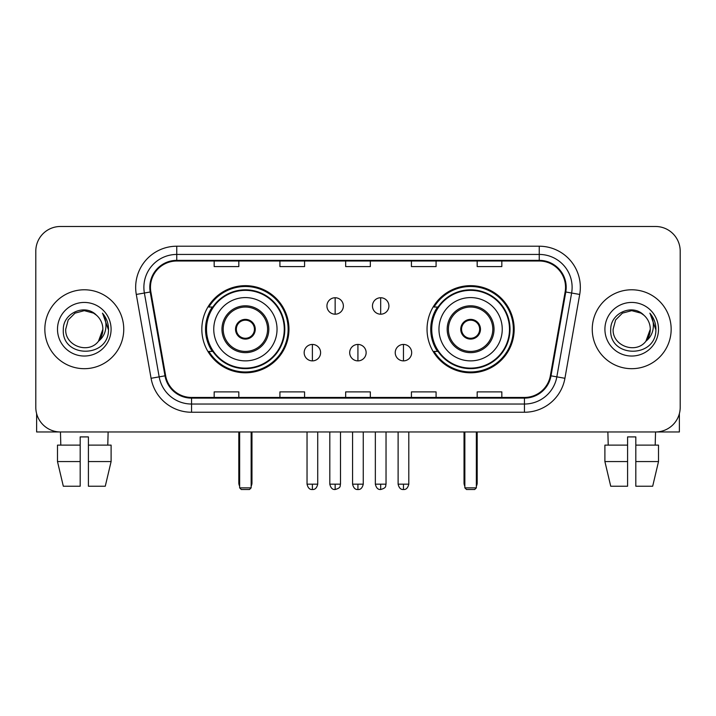 <?xml version="1.0" encoding="UTF-8"?>
<svg xmlns="http://www.w3.org/2000/svg" width="716" height="716" viewBox="0 0 716 716"><rect width="100%" height="100%" fill="white"/><g stroke="black" fill="none" stroke-linecap="round" stroke-linejoin="round"><path stroke-width="1.07" d="M427.04 329.235A43.56 43.56 0 0 0 470.609 372.794A43.56 43.56 0 0 0 514.169 329.235A43.56 43.56 0 0 0 470.609 285.666A43.56 43.56 0 0 0 427.04 329.235M201.831 329.235A43.56 43.56 0 0 0 245.391 372.794A43.56 43.56 0 0 0 288.96 329.235A43.56 43.56 0 0 0 245.391 285.666A43.56 43.56 0 0 0 201.831 329.235M212.276 351.422A39.863 39.863 0 0 1 212.276 307.039M437.494 351.422A39.863 39.863 0 0 1 437.494 307.039M35.8 251.146L35.8 407.315A24.657 24.657 0 0 0 60.457 431.972L655.543 431.972A24.657 24.657 0 0 0 680.2 407.315L680.2 251.146A24.657 24.657 0 0 0 655.543 226.489L60.457 226.489A24.657 24.657 0 0 0 35.8 251.146L35.8 407.315M44.84 329.235A39.452 39.452 0 0 0 84.291 368.686A39.452 39.452 0 0 0 123.752 329.235A39.452 39.452 0 0 0 84.291 289.783A39.452 39.452 0 0 0 44.84 329.235A39.452 39.452 0 0 0 84.291 368.686A39.452 39.452 0 0 0 123.752 329.235A39.452 39.452 0 0 0 84.291 289.783A39.452 39.452 0 0 0 44.84 329.235M592.248 329.235A39.452 39.452 0 0 0 631.709 368.686A39.452 39.452 0 0 0 671.16 329.235A39.452 39.452 0 0 0 631.709 289.783A39.452 39.452 0 0 0 592.248 329.235A39.452 39.452 0 0 0 631.709 368.686A39.452 39.452 0 0 0 671.16 329.235A39.452 39.452 0 0 0 631.709 289.783A39.452 39.452 0 0 0 592.248 329.235M150.458 287.313A26.304 26.304 0 0 1 176.763 261.009L539.237 261.009A26.304 26.304 0 0 1 565.139 291.877L550.353 375.721A26.304 26.304 0 0 1 524.452 397.452L191.548 397.452A26.304 26.304 0 0 1 165.647 375.721L150.861 291.877A26.304 26.304 0 0 1 150.458 287.313M149.805 287.313A26.957 26.957 0 0 0 150.217 291.994L164.993 375.828A26.957 26.957 0 0 0 191.548 398.114L524.452 398.114A26.957 26.957 0 0 0 551.007 375.828L565.783 291.994A26.957 26.957 0 0 0 539.237 260.356L176.763 260.356A26.957 26.957 0 0 0 149.805 287.313M136.291 294.446A41.098 41.098 0 0 1 176.763 246.215L539.237 246.215A41.098 41.098 0 0 1 579.709 294.446L564.924 378.29A41.098 41.098 0 0 1 524.452 412.246L191.548 412.246A41.098 41.098 0 0 1 151.076 378.29L136.291 294.446L144.381 293.023A32.873 32.873 0 0 1 176.763 254.44L539.237 254.44A32.873 32.873 0 0 1 571.619 293.023L556.833 376.858A32.873 32.873 0 0 1 524.452 404.03L191.548 404.03A32.873 32.873 0 0 1 159.167 376.858L144.381 293.023A32.873 32.873 0 0 1 143.889 287.313M655.543 226.489L60.457 226.489M60.815 445.128L60.457 431.972L655.543 431.972L655.185 445.128M680.2 407.315L680.2 251.146M551.007 375.828L556.833 376.858L571.619 293.023L579.709 294.446M345.667 261.009L345.667 266.576L370.333 266.576L370.333 261.009M279.92 261.009L279.92 266.576L304.577 266.576L304.577 261.009M214.165 261.009L214.165 266.576L238.822 266.576L238.822 261.009M411.423 261.009L411.423 266.576L436.08 266.576L436.08 261.009M477.178 261.009L477.178 266.576L501.835 266.576L501.835 261.009M370.333 397.452L370.333 391.885L345.667 391.885L345.667 397.452M304.577 397.452L304.577 391.885L279.92 391.885L279.92 397.452M238.822 397.452L238.822 391.885L214.165 391.885L214.165 397.452M436.08 397.452L436.08 391.885L411.423 391.885L411.423 397.452M501.835 397.452L501.835 391.885L477.178 391.885L477.178 397.452M96.463 315.201C85.061 303.253 63.115 313.089 63.321 329.235C61.236 357.911 107.731 358.662 108.483 330.622L108.519 329.235C108.447 323.14 106.424 317.788 102.442 313.178C105.467 318.155 106.541 323.507 105.646 329.235C104.778 334.103 102.406 338.086 98.531 341.165C88.668 354.492 64.753 345.971 65.72 329.235L68.208 319.945L75.01 313.143L84.291 310.655L93.581 313.143L96.463 315.201A18.58 18.58 0 0 1 102.871 329.235L98.531 341.165A18.58 18.58 0 0 0 102.871 329.235L98.477 341.228M57.495 329.235A26.796 26.796 0 0 0 84.291 356.031A26.796 26.796 0 0 0 111.087 329.235A26.796 26.796 0 0 0 84.291 302.438A26.796 26.796 0 0 0 57.495 329.235M102.621 313.384L108.51 329.933M36.623 413.633L36.623 431.972L131.968 431.972M57.486 445.128L57.486 461.56L63.321 486.227L57.486 461.56L57.486 445.128L80.183 445.128L80.183 436.903L88.408 436.903L88.408 445.128L111.105 445.128L111.105 461.56L105.27 486.227L111.105 461.56L88.408 461.56L88.408 445.128M108.134 431.972L107.776 445.128M80.183 445.128L80.183 486.227L63.321 486.227M57.486 461.56L80.183 461.56M105.27 486.227L88.408 486.227L88.408 461.56M213.753 329.235A31.647 31.647 0 0 1 245.391 297.588A31.647 31.647 0 0 1 277.038 329.235A31.647 31.647 0 0 1 245.391 360.873A31.647 31.647 0 0 1 213.753 329.235A31.647 31.647 0 0 0 245.391 360.873A31.647 31.647 0 0 0 277.038 329.235M223.204 329.235A22.196 22.196 0 0 0 245.391 351.422A22.196 22.196 0 0 0 267.587 329.235A22.196 22.196 0 0 0 245.391 307.039A22.196 22.196 0 0 0 223.204 329.235M212.777 307.039A39.452 39.452 0 0 0 212.777 351.422M284.27 329.235A38.879 38.879 0 0 0 245.391 290.356A38.879 38.879 0 0 0 206.512 329.235A38.879 38.879 0 0 0 245.391 368.114A38.879 38.879 0 0 0 284.27 329.235M235.528 329.235A9.863 9.863 0 0 0 245.391 339.098A9.863 9.863 0 0 0 255.254 329.235A9.863 9.863 0 0 0 245.391 319.372A9.863 9.863 0 0 0 235.528 329.235M288.136 329.235A42.745 42.745 0 0 1 208.866 351.422L212.831 351.422A39.407 39.407 0 0 0 271.471 358.779A39.407 39.407 0 0 0 271.471 299.682A39.407 39.407 0 0 0 212.831 307.039L208.866 307.039A42.745 42.745 0 0 1 288.136 329.235M235.841 326.765L236.182 326.765A9.541 9.541 0 0 1 254.61 326.765L254.09 326.765A9.04 9.04 0 0 1 245.391 338.274A9.04 9.04 0 0 1 236.692 326.765A9.04 9.04 0 0 1 254.09 326.765L254.941 326.765M236.182 326.765L236.692 326.765L236.182 326.765M254.941 331.696L254.61 331.696A9.541 9.541 0 0 1 236.182 331.696L235.841 331.696M254.61 331.696L254.09 331.696L254.61 331.696M239.645 431.972L239.645 487.865L251.146 487.865L251.146 431.972M239.645 487.865L241.283 489.511L249.508 489.511L251.146 487.865M438.962 329.235A31.647 31.647 0 0 1 470.609 297.588A31.647 31.647 0 0 1 502.247 329.235A31.647 31.647 0 0 1 470.609 360.873A31.647 31.647 0 0 1 438.962 329.235A31.647 31.647 0 0 0 470.609 360.873A31.647 31.647 0 0 0 502.247 329.235M448.413 329.235A22.196 22.196 0 0 0 470.609 351.422A22.196 22.196 0 0 0 492.796 329.235A22.196 22.196 0 0 0 470.609 307.039A22.196 22.196 0 0 0 448.413 329.235M437.986 307.039A39.452 39.452 0 0 0 437.986 351.422M509.488 329.235A38.879 38.879 0 0 0 470.609 290.356A38.879 38.879 0 0 0 431.73 329.235A38.879 38.879 0 0 0 470.609 368.114A38.879 38.879 0 0 0 509.488 329.235M460.746 329.235A9.863 9.863 0 0 0 470.609 339.098A9.863 9.863 0 0 0 480.472 329.235A9.863 9.863 0 0 0 470.609 319.372A9.863 9.863 0 0 0 460.746 329.235M513.345 329.235A42.745 42.745 0 0 1 434.075 351.422L438.04 351.422A39.407 39.407 0 0 0 496.68 358.779A39.407 39.407 0 0 0 496.68 299.682A39.407 39.407 0 0 0 438.04 307.039L434.075 307.039A42.745 42.745 0 0 1 513.345 329.235M461.059 326.765L461.39 326.765A9.541 9.541 0 0 1 479.818 326.765L479.308 326.765A9.04 9.04 0 0 1 470.609 338.274A9.04 9.04 0 0 1 461.91 326.765A9.04 9.04 0 0 1 479.308 326.765L480.159 326.765M461.39 326.765L461.91 326.765L461.39 326.765M480.159 331.696L479.308 331.696A9.04 9.04 0 0 1 461.91 331.696L461.059 331.696M479.308 331.696L479.818 331.696A9.541 9.541 0 0 1 461.39 331.696L461.91 331.696M464.854 431.972L464.854 487.865L476.355 487.865L476.355 431.972M464.854 487.865L466.492 489.511L474.717 489.511L476.355 487.865M335.151 297.749A8.216 8.216 0 0 0 326.935 305.974A8.216 8.216 0 0 0 335.151 314.19A8.216 8.216 0 0 0 343.367 305.974A8.216 8.216 0 0 0 335.151 297.749L335.151 314.19A8.216 8.216 0 0 0 343.367 305.974A8.216 8.216 0 0 0 335.151 297.749M380.688 297.749A8.216 8.216 0 0 0 372.463 305.974A8.216 8.216 0 0 0 380.688 314.19A8.216 8.216 0 0 0 388.904 305.974A8.216 8.216 0 0 0 380.688 297.749L380.688 314.19A8.216 8.216 0 0 0 388.904 305.974A8.216 8.216 0 0 0 380.688 297.749M312.382 344.441A8.216 8.216 0 0 0 304.166 352.657A8.216 8.216 0 0 0 312.382 360.873A8.216 8.216 0 0 0 320.598 352.657A8.216 8.216 0 0 0 312.382 344.441L312.382 360.873A8.216 8.216 0 0 0 320.598 352.657A8.216 8.216 0 0 0 312.382 344.441M357.919 344.441A8.216 8.216 0 0 0 349.694 352.657A8.216 8.216 0 0 0 357.919 360.873A8.216 8.216 0 0 0 366.136 352.657A8.216 8.216 0 0 0 357.919 344.441L357.919 360.873A8.216 8.216 0 0 0 366.136 352.657A8.216 8.216 0 0 0 357.919 344.441M403.457 344.441A8.216 8.216 0 0 0 395.232 352.657A8.216 8.216 0 0 0 403.457 360.873A8.216 8.216 0 0 0 411.673 352.657A8.216 8.216 0 0 0 403.457 344.441L403.457 360.873A8.216 8.216 0 0 0 411.673 352.657A8.216 8.216 0 0 0 403.457 344.441M679.377 413.633L679.377 431.972L584.032 431.972M627.592 445.128L627.592 461.56L604.895 461.56L610.73 486.227L604.895 461.56L604.895 445.128L627.592 445.128L627.592 436.903L635.817 436.903L635.817 445.128L658.514 445.128L658.514 461.56L652.679 486.227L658.514 461.56L635.817 461.56L635.817 445.128L635.817 486.227L652.679 486.227M627.592 461.56L627.592 486.227L610.73 486.227M607.866 431.972L608.224 445.128M643.872 315.201C632.479 303.253 610.524 313.089 610.73 329.235C608.645 357.911 655.14 358.662 655.892 330.622L655.928 329.235C655.865 323.14 653.833 317.788 649.851 313.178C652.885 318.155 653.95 323.507 653.055 329.235C652.187 334.103 649.815 338.086 645.939 341.165C636.077 354.492 612.162 345.971 613.129 329.235L615.617 319.945L622.419 313.143L631.709 310.655L640.99 313.143L643.872 315.201A18.58 18.58 0 0 1 650.28 329.235L645.939 341.165A18.58 18.58 0 0 0 650.28 329.235L645.895 341.228M604.913 329.235A26.796 26.796 0 0 0 631.709 356.031A26.796 26.796 0 0 0 658.505 329.235A26.796 26.796 0 0 0 631.709 302.438A26.796 26.796 0 0 0 604.913 329.235M650.03 313.384L655.919 329.933M539.237 246.215L539.237 260.356M144.381 293.023L150.217 291.994M191.548 412.246L191.548 398.114M524.452 398.114L524.452 412.246M151.076 378.29L164.993 375.828M565.783 291.994L571.619 293.023M176.763 246.215L176.763 260.356M556.833 376.858L564.924 378.29M268.822 329.235A23.422 23.422 0 0 0 245.391 305.804A23.422 23.422 0 0 0 221.969 329.235A23.422 23.422 0 0 0 245.391 352.657A23.422 23.422 0 0 0 268.822 329.235M238.822 431.972L238.822 482.933L239.645 482.933M251.146 482.933L251.969 482.933L251.969 431.972M494.031 329.235A23.422 23.422 0 0 0 470.609 305.804A23.422 23.422 0 0 0 447.178 329.235A23.422 23.422 0 0 0 470.609 352.657A23.422 23.422 0 0 0 494.031 329.235M464.031 431.972L464.031 482.933L464.854 482.933M476.355 482.933L477.178 482.933L477.178 431.972M335.151 484.168L329.808 484.168C330.738 487.981 332.519 489.762 335.151 489.511L335.151 484.168L340.494 484.168L340.494 431.972M380.688 484.168L375.345 484.168C376.276 487.981 378.057 489.762 380.688 489.511L380.688 484.168L386.031 484.168L386.031 431.972M312.382 484.168L307.039 484.168C307.97 487.981 309.751 489.762 312.382 489.511L312.382 484.168L317.725 484.168L317.725 431.972M357.919 484.168L352.576 484.168C353.507 487.981 355.288 489.762 357.919 489.511L357.919 484.168L363.263 484.168L363.263 431.972M403.457 484.168L398.114 484.168C399.045 487.981 400.826 489.762 403.457 489.511L403.457 484.168L408.8 484.168L408.8 431.972M238.822 482.933A6.578 6.578 0 0 0 239.645 486.119M251.146 486.119A6.578 6.578 0 0 0 251.969 482.933M464.031 482.933A6.578 6.578 0 0 0 464.854 486.119M476.355 486.119A6.578 6.578 0 0 0 477.178 482.933M329.808 484.168L329.808 431.972M340.494 484.168C339.742 485.824 341.63 487.703 335.151 489.511M375.345 484.168L375.345 431.972M386.031 484.168C385.271 485.824 387.168 487.703 380.688 489.511M307.039 484.168L307.039 431.972M317.725 484.168C316.794 487.981 315.013 489.762 312.382 489.511M352.576 484.168L352.576 431.972M363.263 484.168C362.332 487.981 360.551 489.762 357.919 489.511M398.114 484.168L398.114 431.972M408.8 484.168C407.86 487.981 406.079 489.762 403.457 489.511"/></g></svg>
